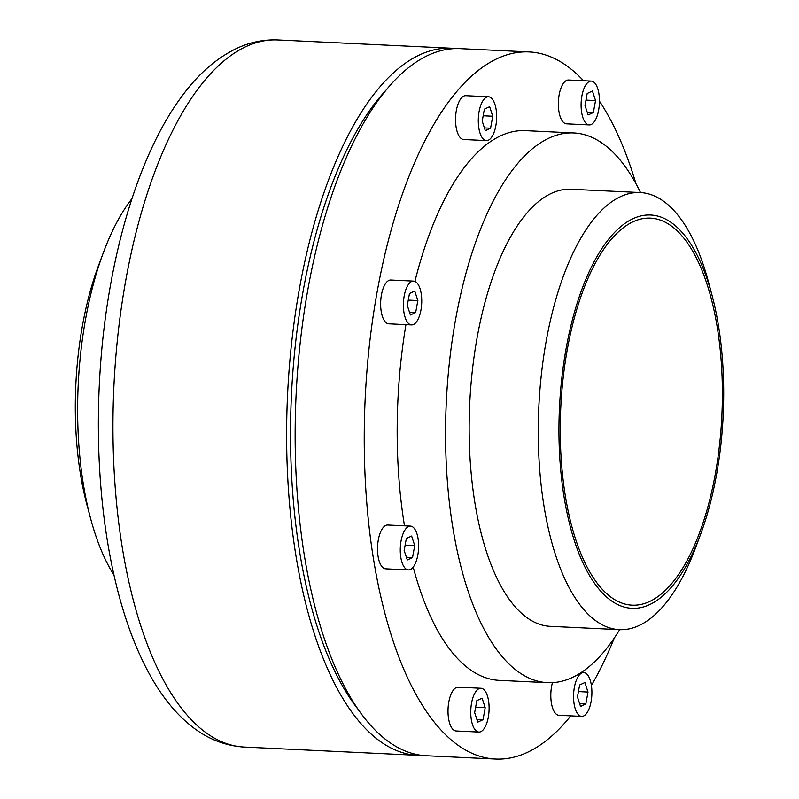 <?xml version="1.0" encoding="UTF-8"?>
<svg xmlns="http://www.w3.org/2000/svg" width="799" height="799" viewBox="0 0 799 799"><rect width="100%" height="100%" fill="white"/><g stroke="black" fill="none" stroke-linecap="round" stroke-linejoin="round"><path stroke-width="1.2" d="M131.925 198.701A218.796 91.076 92.7 0 0 103.401 252.534L98.497 265.668A196.864 81.957 92.7 0 0 87.061 505.278L90.686 518.821A218.796 91.076 92.7 0 0 113.967 575.12M103.401 252.534A218.796 91.076 92.7 0 0 90.686 518.821M608.019 594.836A193.738 80.649 92.7 0 0 632.069 605.163A193.738 80.649 92.7 0 0 721.867 415.5A193.738 80.649 92.7 0 0 650.546 218.137A193.738 80.649 92.7 0 0 563.135 378.077A193.738 80.649 92.7 0 0 608.019 594.836M607.48 597.802A196.864 81.957 92.7 0 0 700.503 534.551A196.864 81.957 92.7 0 0 711.939 294.951A196.864 81.957 92.7 0 0 579.714 295.43A196.864 81.957 92.7 0 0 607.48 597.802M711.939 294.951L708.314 281.398A218.796 91.076 92.7 0 0 640.239 192.559A218.796 91.076 92.7 0 0 541.522 373.193A218.796 91.076 92.7 0 0 592.219 617.987A218.796 91.076 92.7 0 0 619.385 629.652A218.796 91.076 92.7 0 0 695.599 547.695L700.503 534.551M640.239 192.559L571.135 189.263A218.796 91.076 92.7 0 0 472.419 369.887A218.796 91.076 92.7 0 0 523.105 614.681A218.796 91.076 92.7 0 0 550.271 626.346L619.385 629.652M640.528 192.569A275.176 114.547 92.7 0 0 573.822 132.944A275.176 114.547 92.7 0 0 449.667 360.119A275.176 114.547 92.7 0 0 513.417 667.994A275.176 114.547 92.7 0 0 547.585 682.666A275.176 114.547 92.7 0 0 619.664 629.662M413.203 567.07A275.176 114.547 92.7 0 0 465.058 665.687A275.176 114.547 92.7 0 0 499.225 680.358L547.585 682.666M573.822 132.944L525.462 130.637A275.176 114.547 92.7 0 0 414.921 281.398M405.942 324.644A275.176 114.547 92.7 0 0 404.504 525.822M583.5 80.729A353.957 147.346 92.7 0 0 529.218 51.945A353.957 147.346 92.7 0 0 369.518 344.159A353.957 147.346 92.7 0 0 451.525 740.174A353.957 147.346 92.7 0 0 495.47 759.05A353.957 147.346 92.7 0 0 570.786 715.864M591.41 685.442A353.957 147.346 92.7 0 0 614.281 638.051M635.964 183.71A353.957 147.346 92.7 0 0 599.45 101.153M591.32 81.099L568.558 80.01A21.923 9.129 92.7 0 0 558.401 101.483A21.923 9.129 92.7 0 0 566.471 123.815L589.233 124.904A21.923 9.129 92.7 0 0 598.641 110.072A21.923 9.129 92.7 0 0 591.32 81.099A21.923 9.129 92.7 0 0 581.153 102.562A21.923 9.129 92.7 0 0 589.233 124.904M552.439 682.656A21.923 9.129 92.7 0 0 558.93 715.305L581.682 716.383A21.923 9.129 92.7 0 0 591.1 701.562A21.923 9.129 92.7 0 0 583.779 672.588A21.923 9.129 92.7 0 0 573.612 694.051A21.923 9.129 92.7 0 0 581.682 716.383M480.978 688.269L458.217 687.18A21.923 9.129 92.7 0 0 448.059 708.643A21.923 9.129 92.7 0 0 456.129 730.985L478.891 732.064A21.923 9.129 92.7 0 0 488.299 717.242A21.923 9.129 92.7 0 0 480.978 688.269A21.923 9.129 92.7 0 0 470.811 709.732A21.923 9.129 92.7 0 0 478.891 732.064M410.496 526.112L387.735 525.023A21.923 9.129 92.7 0 0 377.577 546.486A21.923 9.129 92.7 0 0 385.647 568.828L408.409 569.917A21.923 9.129 92.7 0 0 417.817 555.085A21.923 9.129 92.7 0 0 410.496 526.112A21.923 9.129 92.7 0 0 400.329 547.575A21.923 9.129 92.7 0 0 408.409 569.917M413.622 281.108L390.861 280.02A21.923 9.129 92.7 0 0 380.694 301.493A21.923 9.129 92.7 0 0 388.773 323.825L411.525 324.913A21.923 9.129 92.7 0 0 420.943 310.082A21.923 9.129 92.7 0 0 413.622 281.108A21.923 9.129 92.7 0 0 403.455 302.571A21.923 9.129 92.7 0 0 411.525 324.913M488.519 96.779L465.757 95.69A21.923 9.129 92.7 0 0 455.6 117.163A21.923 9.129 92.7 0 0 463.67 139.495L486.431 140.584A21.923 9.129 92.7 0 0 495.839 125.753A21.923 9.129 92.7 0 0 488.519 96.779A21.923 9.129 92.7 0 0 478.351 118.242A21.923 9.129 92.7 0 0 486.431 140.584M529.218 51.945L460.134 48.649A353.957 147.346 92.7 0 0 300.424 340.863A353.957 147.346 92.7 0 0 382.431 736.878A353.957 147.346 92.7 0 0 426.386 755.754L495.47 759.05M387.295 88.809A344.559 143.43 92.7 0 0 291.455 394.956A344.559 143.43 92.7 0 0 357.702 708.843M455.859 48.589A353.957 147.346 92.7 0 0 451.595 48.24A353.957 147.346 92.7 0 0 291.895 340.454A353.957 147.346 92.7 0 0 373.902 736.468A353.957 147.346 92.7 0 0 417.847 755.345A353.957 147.346 92.7 0 0 422.122 755.405M490.566 128.2L492.743 116.235L489.647 106.706L484.374 109.153L482.206 121.128L485.303 130.646L490.566 128.2L484.404 127.91M492.743 116.235L483.175 115.775M415.67 312.529L417.847 300.564L414.751 291.036L409.478 293.483L407.3 305.458L410.396 314.976L415.67 312.529L409.507 312.239M417.847 300.564L408.279 300.104M412.544 557.532L414.721 545.557L411.625 536.039L406.351 538.486L404.174 550.461L407.28 559.979L412.544 557.532L406.381 557.243M414.721 545.557L405.153 545.108M483.025 719.689L485.203 707.714L482.107 698.196L476.833 700.643L474.656 712.618L477.752 722.136L483.025 719.689L476.863 719.39M485.203 707.714L475.635 707.265M585.827 704.009L588.004 692.034L584.908 682.516L579.635 684.963L577.457 696.938L580.553 706.456L585.827 704.009L579.665 703.709M588.004 692.034L578.436 691.584M593.367 112.519L595.545 100.554L592.449 91.026L587.175 93.483L584.998 105.448L588.094 114.966L593.367 112.519L587.205 112.23M595.545 100.554L585.977 100.095M244.174 747.055C223.6 745.717 204.993 737.906 188.364 723.624C124.374 670.151 91.935 529.407 99.416 382.831C105.148 268.045 135.87 157.932 181.932 96.26C197.892 74.367 216 58.477 236.284 48.589C249.658 42.247 263.54 39.371 277.922 39.95A353.957 147.346 92.7 0 0 118.222 332.164A353.957 147.346 92.7 0 0 200.229 728.189A353.957 147.346 92.7 0 0 244.174 747.055L417.847 755.345M277.922 39.95L451.595 48.24M583.779 672.588L581.292 672.468"/></g></svg>
